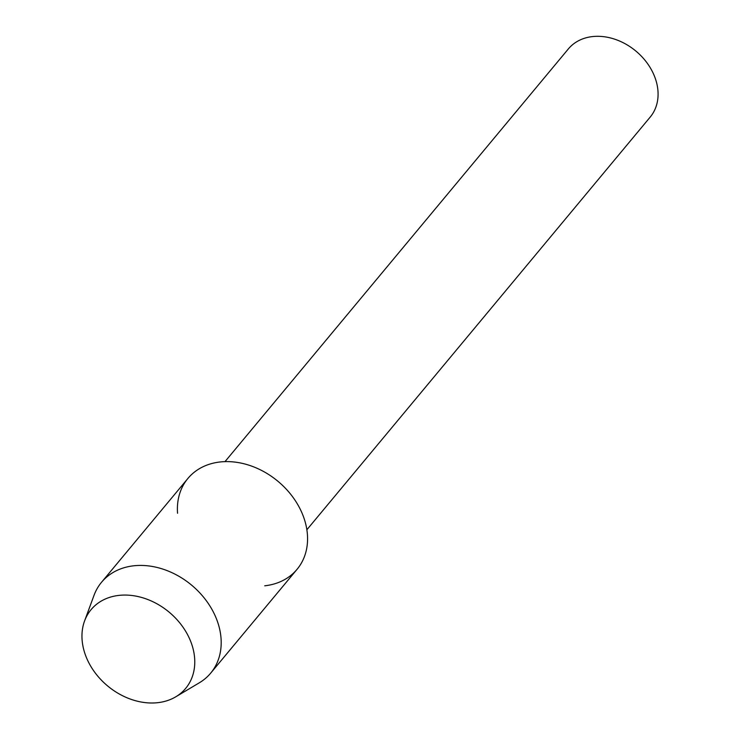 <?xml version="1.0" encoding="UTF-8"?>
<svg xmlns="http://www.w3.org/2000/svg" width="740" height="740" viewBox="0 0 740 740"><rect width="100%" height="100%" fill="white"/><g stroke="black" fill="none" stroke-linecap="round" stroke-linejoin="round"><path stroke-width="1.11" d="M83.611 649.1A61.54 48.035 -140.2 0 0 151.922 703A61.54 48.035 -140.2 0 0 193.121 648.962A61.54 48.035 -140.2 0 0 124.81 595.062A61.54 48.035 -140.2 0 0 83.611 649.1A61.54 48.035 -140.2 0 0 175.787 696.803A61.54 48.035 -140.2 0 0 193.121 648.962A61.54 48.035 -140.2 0 0 140.165 597.069A61.54 48.035 -140.2 0 0 84.582 620.925A61.54 48.035 -140.2 0 0 83.611 649.1M264.744 585.793A71.012 55.417 -140.2 0 0 305.666 523.809A71.012 55.417 -140.2 0 0 232.351 461.834A71.012 55.417 -140.2 0 0 177.554 513.264M306.869 529.766L650.21 117.068A53.261 41.569 -140.2 0 0 656.658 82.954A53.261 41.569 -140.2 0 0 617.364 40.136A53.261 41.569 -140.2 0 0 568.329 48.951L224.988 461.64M175.787 696.803L199.291 682.817A71.012 55.417 -140.2 0 0 210.706 673.113A71.012 55.417 -140.2 0 0 219.29 627.622A71.012 55.417 -140.2 0 0 166.907 570.54A71.012 55.417 -140.2 0 0 101.528 582.278A71.012 55.417 -140.2 0 0 94.054 595.265L84.582 620.925M210.706 673.113L297.073 569.301A71.012 55.417 -140.2 0 0 305.666 523.809A71.012 55.417 -140.2 0 0 253.274 466.718A71.012 55.417 -140.2 0 0 187.895 478.466L101.528 582.278"/></g></svg>
